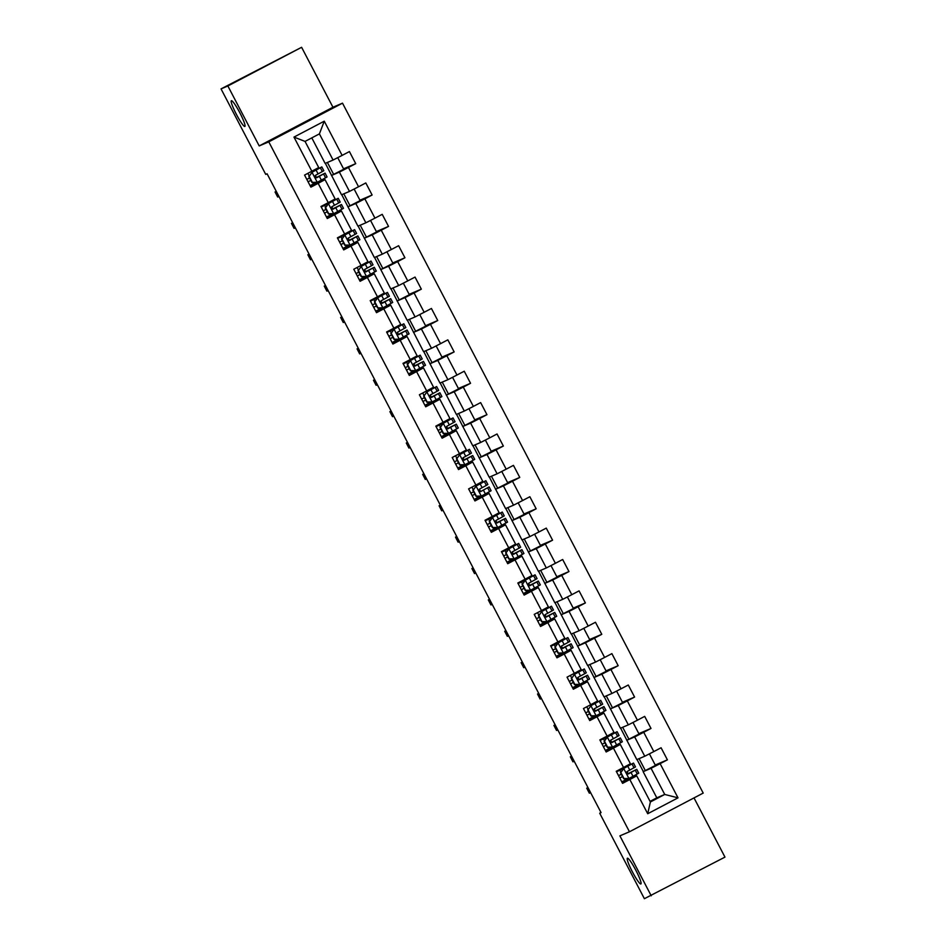 <?xml version="1.0" encoding="UTF-8"?>
<svg xmlns="http://www.w3.org/2000/svg" width="946" height="946" viewBox="0 0 946 946"><rect width="100%" height="100%" fill="white"/><g stroke="black" fill="none" stroke-linecap="round" stroke-linejoin="round"><path stroke-width="1.42" d="M244.848 126.457A14.533 1.892 62.3 0 1 236.405 114.395A14.533 1.892 62.3 0 1 231.38 100.714A14.533 1.892 62.3 0 1 231.392 100.714A14.533 1.892 62.3 0 1 239.835 112.775A14.533 1.892 62.3 0 1 244.872 126.445A14.533 1.892 62.3 0 1 244.848 126.457M640.868 883.966A14.533 1.892 62.3 0 1 632.425 871.905A14.533 1.892 62.3 0 1 627.387 858.235A14.533 1.892 62.3 0 1 627.411 858.223A14.533 1.892 62.3 0 1 635.854 870.285A14.533 1.892 62.3 0 1 640.891 883.954A14.533 1.892 62.3 0 1 640.868 883.966M301.608 47.3L227.868 85.98L259.204 145.921L332.945 107.241L301.608 47.3L221.033 88.889L265.731 174.383L267.091 173.792L601.065 812.626L599.705 813.217L644.392 898.7L724.967 857.111L694.009 797.904M332.945 107.241L342.511 103.161L703.197 793.091L629.457 831.771L268.77 141.841L342.511 103.161M311.79 137.88L325.14 163.422L333.075 160.04L319.405 133.883L305.05 141.415L318.719 167.56L304.565 175.093L310.879 187.166L318.152 183.347L328.25 202.657L320.978 206.476L327.281 218.538L334.553 214.73L344.651 234.029L337.379 237.848L343.694 249.921L350.966 246.102L361.053 265.412L353.78 269.232L360.095 281.293L367.367 277.485L377.466 296.796L370.193 300.603L376.496 312.677L383.769 308.857L393.867 328.167L386.595 331.987L392.897 344.048L400.17 340.241L410.268 359.551L402.996 363.359L409.311 375.432L416.583 371.612L426.67 390.923L419.397 394.742L425.712 406.815L432.984 402.996L443.083 422.306L435.81 426.126L442.113 438.187L449.385 434.38L459.484 453.69L452.212 457.497L458.514 469.571L465.799 465.751L475.885 485.062L468.613 488.881L474.927 500.942L482.2 497.135L492.287 516.445L485.014 520.253L491.329 532.326L498.601 528.507L508.7 547.817L501.427 551.636L507.73 563.71L515.002 559.89L525.101 579.2L517.829 583.02L524.131 595.081L531.416 591.262L541.502 610.572L534.23 614.392L540.544 626.465L547.817 622.645L557.904 641.956L550.631 645.775L556.946 657.837L564.218 654.029L574.317 673.339L567.044 677.147L573.347 689.22L580.619 685.401L590.718 704.711L583.446 708.53L589.748 720.592L597.032 716.784L607.119 736.094L599.847 739.902L606.161 751.975L613.434 748.156L623.532 767.466L616.248 771.286L622.563 783.359L629.835 779.539L647.714 813.737L678.01 797.845L664.731 794.451L651.061 768.294L643.138 771.676L656.808 797.821L664.731 794.451L650.387 801.972L647.714 813.737M311.849 171.273L293.97 137.087L324.265 121.194L342.133 155.392L349.417 151.573L355.72 163.646L343.552 168.826M678.01 797.845L660.131 763.647L667.403 759.839L661.088 747.766L653.816 751.585L643.729 732.275L651.002 728.455L644.687 716.382L637.415 720.202L627.316 700.891L634.589 697.072L628.286 685.01L621.014 688.818L610.915 669.508L618.187 665.7L611.885 653.627L604.6 657.446L594.514 638.136L601.786 634.317L595.472 622.255L588.199 626.063L578.112 606.753L585.385 602.945L579.07 590.872L571.798 594.691L561.699 575.381L568.972 571.561L562.669 559.488L555.397 563.308L545.298 543.997L552.57 540.19L546.268 528.116L538.984 531.936L528.897 512.626L536.169 508.806L529.855 496.733L522.582 500.552L512.484 481.242L519.768 477.423L513.453 465.361L506.181 469.169L496.082 449.858L503.355 446.051L497.052 433.978L489.78 437.797L479.681 418.487L486.954 414.667L480.651 402.606L473.367 406.413L463.28 387.103L470.552 383.296L464.238 371.222L456.965 375.042L446.867 355.731L454.151 351.912L447.836 339.839L440.564 343.658L430.465 324.348L437.738 320.528L431.435 308.467L424.163 312.286L414.064 292.976L421.337 289.157L415.034 277.083L407.75 280.903L397.663 261.593L404.935 257.773L398.621 245.712L391.348 249.519L381.25 230.209L388.534 226.401L382.219 214.328L374.947 218.148L364.849 198.837L372.121 195.018L365.818 182.956L358.546 186.764L348.447 167.454L355.72 163.646M328.25 202.657L335.132 198.944L325.034 179.634L318.944 182.223M331.455 175.483L339.378 172.101L349.476 191.411L341.553 194.793L325.353 163.327M325.034 179.634L318.152 183.347M348.447 167.454L339.378 172.101M358.546 186.764L349.476 191.411M344.651 234.029L351.534 230.316L341.435 211.005L327.009 218.006M347.856 206.867L355.791 203.485L365.877 222.795L357.955 226.177L341.754 194.71M341.435 211.005L334.553 214.73M364.849 198.837L355.791 203.485M374.947 218.148L365.877 222.795M361.053 265.412L367.935 261.699L357.836 242.389L351.758 244.979M364.257 238.238L372.192 234.856L382.29 254.167L374.356 257.549L358.156 226.082M357.836 242.389L350.966 246.102M381.25 230.209L372.192 234.856M391.348 249.519L382.29 254.167M377.466 296.796L384.336 293.071L374.249 273.761L359.811 280.761M380.67 269.622L388.593 266.24L398.692 285.55L390.757 288.932L374.569 257.466M374.249 273.761L367.367 277.485M397.663 261.593L388.593 266.24M407.75 280.903L398.692 285.55M393.867 328.167L400.749 324.454L390.651 305.144L376.212 312.133M397.072 300.994L404.994 297.623L415.093 316.934L407.17 320.304L390.97 288.837M390.651 305.144L383.769 308.857M414.064 292.976L404.994 297.623M424.163 312.286L415.093 316.934M410.268 359.551L417.151 355.838L407.052 336.528L392.625 343.516M413.473 332.377L421.408 328.995L431.494 348.305L423.572 351.687L407.371 320.221M407.052 336.528L400.17 340.241M430.465 324.348L421.408 328.995M440.564 343.658L431.494 348.305M426.67 390.923L433.552 387.21L423.453 367.899L417.375 370.501M429.874 363.761L437.809 360.379L447.907 379.689L439.973 383.071L423.773 351.605M423.453 367.899L416.583 371.612M446.867 355.731L437.809 360.379M456.965 375.042L447.907 379.689M443.083 422.306L449.953 418.593L439.866 399.283L425.428 406.272M446.287 395.132L454.21 391.75L464.309 411.061L456.374 414.443L440.186 382.976M439.866 399.283L432.984 402.996M463.28 387.103L454.21 391.75M473.367 406.413L464.309 411.061M459.484 453.69L466.366 449.965L456.268 430.655L441.829 437.655M462.689 426.516L470.611 423.134L480.71 442.444L472.787 445.826L456.587 414.36M456.268 430.655L449.385 434.38M479.681 418.487L470.611 423.134M489.78 437.797L480.71 442.444M475.885 485.062L482.767 481.348L472.669 462.038L466.591 464.628M479.09 457.888L487.024 454.506L497.111 473.816L489.188 477.198L472.988 445.732M472.669 462.038L465.799 465.751M496.082 449.858L487.024 454.506M506.181 469.169L497.111 473.816M492.287 516.445L499.169 512.732L489.07 493.422L474.644 500.41M495.491 489.271L503.426 485.889L513.524 505.199L505.59 508.581L489.389 477.115M489.07 493.422L482.2 497.135M512.484 481.242L503.426 485.889M522.582 500.552L513.524 505.199M508.7 547.817L515.57 544.104L505.483 524.794L499.393 527.395M511.904 520.643L519.827 517.273L529.926 536.583L521.991 539.953L505.803 508.487M505.483 524.794L498.601 528.507M528.897 512.626L519.827 517.273M538.984 531.936L529.926 536.583M525.101 579.2L531.983 575.487L521.885 556.177L507.446 563.166M528.306 552.026L536.228 548.645L546.327 567.955L538.404 571.337L522.204 539.87M521.885 556.177L515.002 559.89M545.298 543.997L536.228 548.645M555.397 563.308L546.327 567.955M541.502 610.572L548.384 606.859L538.286 587.549L532.208 590.15M544.707 583.41L552.641 580.028L562.728 599.338L554.805 602.72L538.605 571.254M538.286 587.549L531.416 591.262M561.699 575.381L552.641 580.028M571.798 594.691L562.728 599.338M557.904 641.956L564.786 638.243L554.687 618.932L540.261 625.921M561.108 614.782L569.043 611.4L579.141 630.71L571.207 634.092L555.006 602.626M554.687 618.932L547.817 622.645M578.112 606.753L569.043 611.4M588.199 626.063L579.141 630.71M574.317 673.339L581.187 669.614L571.1 650.304L556.662 657.304M577.521 646.165L585.444 642.783L595.542 662.094L587.608 665.476L571.419 634.009M571.1 650.304L564.218 654.029M594.514 638.136L585.444 642.783M604.6 657.446L595.542 662.094M590.718 704.711L597.6 700.998L587.501 681.688L581.412 684.277M593.922 677.537L601.845 674.167L611.944 693.465L604.021 696.847L587.821 665.381M587.501 681.688L580.619 685.401M610.915 669.508L601.845 674.167M621.014 688.818L611.944 693.465M607.119 736.094L614.001 732.381L603.903 713.071L589.476 720.06M610.324 708.921L618.258 705.539L628.345 724.849L620.422 728.231L604.222 696.764M603.903 713.071L597.032 716.784M627.316 700.891L618.258 705.539M637.415 720.202L628.345 724.849M623.532 767.466L630.403 763.753L620.304 744.443L605.878 751.443M626.725 740.304L634.66 736.922L644.758 756.232L636.824 759.614L620.623 728.136M620.304 744.443L613.434 748.156M643.729 732.275L634.66 736.922M653.816 751.585L644.758 756.232M650.387 801.972L636.717 775.826L622.279 782.815M636.717 775.826L629.835 779.539M660.131 763.647L651.061 768.294M227.868 85.98L221.033 88.889M259.204 145.921L268.77 141.841M629.457 831.771L619.89 835.85L651.226 895.791M601.017 812.531L599.705 813.217M650.068 801.357L656.808 797.821M649.394 753.844L655.448 765.42L643.138 771.676M643.339 771.569L637.036 759.52M324.265 121.194L319.405 133.883M305.05 141.415L293.97 137.087M342.133 155.392L333.075 160.04M630.639 778.44L630.308 777.801M628.132 773.651L627.056 771.593M667.403 759.839L655.235 765.018M645.385 770.694L639.082 758.645M632.992 722.472L639.047 734.037L626.926 740.198M628.984 739.323L622.681 727.273M651.002 728.455L638.834 733.647M614.238 747.056L613.907 746.429M611.731 742.279L610.655 740.21M616.591 691.088L622.645 702.665L610.525 708.814M612.57 707.939L606.28 695.889M634.589 697.072L622.433 702.263M597.825 715.673L597.494 715.046M595.33 710.895L594.254 708.826M600.19 659.717L606.232 671.282L594.123 677.442M596.169 676.567L589.866 664.506M618.187 665.7L606.031 670.88M581.092 683.674L581.423 684.301L573.063 688.676M578.928 679.512L577.84 677.454M583.777 628.333L589.831 639.91L577.722 646.059M579.768 645.184L573.465 633.134M601.786 634.317L589.618 639.508M565.022 652.917L564.691 652.291M562.515 648.14L561.439 646.071M567.375 596.95L573.43 608.526L561.309 614.675M563.367 613.8L557.064 601.751M585.385 602.945L573.217 608.124M548.621 621.546L548.29 620.907M546.114 616.757L545.038 614.699M550.974 565.578L557.028 577.143L544.908 583.304M546.954 582.429L540.663 570.379M568.972 571.561L556.816 576.753M531.877 589.535L532.208 590.162L523.859 594.549M529.713 585.385L528.637 583.315M534.573 534.194L540.615 545.771L528.507 551.92M530.552 551.045L524.25 538.995M552.57 540.19L540.414 545.369M515.807 558.779L515.475 558.152M513.311 554.001L512.224 551.944M518.16 502.823L524.214 514.388L512.093 520.548M514.151 519.673L507.848 507.612M536.169 508.806L524.001 513.985M499.074 526.78L499.405 527.407L491.045 531.794M496.898 522.618L495.822 520.56M501.758 471.439L507.813 483.016L495.692 489.165M497.75 488.29L491.447 476.24M519.768 477.423L507.6 482.614M482.992 496.023L482.673 495.397M480.497 491.246L479.421 489.177M485.357 440.056L491.4 451.632L479.291 457.781M481.337 456.918L475.046 444.857M503.355 446.051L491.199 451.23M466.26 464.025L466.591 464.652L458.242 469.027M464.096 459.862L463.02 457.805M468.956 408.684L474.998 420.261L462.89 426.41M464.935 425.534L458.633 413.485M486.954 414.667L474.797 419.858M450.19 433.268L449.858 432.641M447.695 428.491L446.607 426.421M452.543 377.3L458.597 388.877L446.477 395.026M448.534 394.151L442.231 382.101M470.552 383.296L458.384 388.475M433.788 401.896L433.457 401.258M431.281 397.107L430.205 395.05M436.141 345.929L442.196 357.493L430.075 363.654M432.133 362.779L425.83 350.73M454.151 351.912L441.983 357.103M417.056 369.886L417.375 370.513L409.027 374.9M414.88 365.735L413.804 363.666M419.74 314.545L425.783 326.122L413.674 332.271M415.72 331.396L409.417 319.346M437.738 320.528L425.582 325.72M400.974 339.129L400.643 338.502M398.479 334.352L397.403 332.294M403.339 283.173L409.382 294.738L397.273 300.899M399.318 300.024L393.016 287.962M421.337 289.157L409.18 294.336M384.573 307.757L384.242 307.131M382.078 302.968L380.99 300.911M386.926 251.79L392.98 263.366L380.86 269.515M382.917 268.64L376.614 256.591M404.935 257.773L392.767 262.964M368.171 276.374L367.84 275.747M365.664 271.597L364.588 269.527M370.525 220.406L376.579 231.983L364.458 238.132M366.516 237.269L360.213 225.207M388.534 226.401L376.366 231.581M351.439 244.375L351.758 245.002L343.41 249.377M349.263 240.213L348.187 238.156M354.123 189.034L360.166 200.611L348.057 206.76M350.103 205.885L343.8 193.835M372.121 195.018L359.965 200.209M335.357 213.619L335.026 212.992M332.862 208.841L331.786 206.772M337.722 157.651L343.765 169.228L331.656 175.377M333.702 174.502L327.399 162.452M318.625 181.608L318.956 182.247L310.595 186.622M316.449 177.458L315.373 175.4M620.86 772.515L623.792 768.412L620.86 772.515L624.005 778.546L629.043 778.463L638.751 773.154L636.753 769.323L627.529 773.958M629.043 778.463L624.005 778.546M627.967 778.629L621.782 781.857M623.438 768.566L616.52 771.794M623.792 768.412L633.501 763.091L616.508 771.77M620.505 772.669L623.651 778.7M633.501 763.091L635.499 766.91L627.245 771.463C626.181 773.048 626.595 773.863 628.511 773.875L636.753 769.323M627.576 773.982L634.139 770.694L628.227 773.982M587.951 787.533L586.733 788.172L587.998 787.64M586.733 788.172L589.358 793.209L590.635 792.665M619.76 778.002L622.539 776.56M622.551 776.583L619.784 778.026M618.518 775.614L621.286 774.171M604.447 741.132L607.391 737.029L604.447 741.132L607.604 747.174L612.641 747.092L622.35 741.77L620.351 737.951L611.128 742.586M612.641 747.092L607.604 747.174M611.565 747.257L605.369 750.474M607.025 737.182L600.119 740.411M607.391 737.029L617.099 731.707L600.095 740.387M604.092 741.286L607.249 747.316M617.099 731.707L619.086 735.539L610.844 740.079C609.768 741.676 610.194 742.48 612.109 742.504L620.351 737.951M611.175 742.598L617.738 739.311L611.826 742.61M571.55 756.161L570.32 756.8L571.597 756.256M570.32 756.8L572.957 761.826L574.222 761.282M606.15 745.212L603.371 746.654L606.126 745.176M602.117 744.242L604.884 742.799M588.045 709.76L590.978 705.657L588.045 709.76L591.203 715.791L596.24 715.708L605.948 710.387L603.95 706.567L594.727 711.203M596.24 715.708L591.203 715.791M595.164 715.874L588.968 719.09M590.623 705.811L600.686 700.336L599.196 701.199L601.195 705.03L594.443 708.708C593.367 710.292 593.792 711.096 595.708 711.12L603.95 706.567M590.978 705.657L599.196 701.199M587.691 709.902L590.848 715.945M594.774 711.215L601.337 707.939L595.424 711.226M555.136 724.778L553.918 725.416L555.196 724.873M553.918 725.416L556.544 730.454L557.821 729.91M586.958 715.247L589.725 713.804L586.969 715.271M585.704 712.858L588.483 711.416M600.686 700.336L602.685 704.155L601.195 705.03M571.644 678.377L574.577 674.273L571.644 678.377L574.801 684.407L579.839 684.336L589.547 679.015L587.549 675.196L578.325 679.831M579.839 684.336L574.801 684.407M578.751 684.49L572.567 687.718M574.222 674.427L584.285 668.952L582.795 669.827L584.794 673.647L578.041 677.324C576.965 678.921 577.391 679.725 579.295 679.736L587.549 675.196M574.577 674.273L582.795 669.827M571.289 678.53L574.447 684.561M578.373 679.843L584.935 676.556L579.023 679.843M538.735 693.406L537.517 694.045L538.782 693.501M537.517 694.045L540.142 699.07L541.419 698.526M570.556 683.863L573.323 682.421M573.335 682.456L570.568 683.899M569.303 681.487L572.07 680.032M584.285 668.952L586.284 672.783L584.794 673.647M555.243 647.005L558.175 642.902L555.243 647.005L558.388 653.036L563.426 652.953L573.134 647.632L571.136 643.812L561.912 648.448M563.426 652.953L558.388 653.036M562.35 653.118L556.153 656.335M557.821 643.043L550.903 646.284M558.175 642.902L567.884 637.58L550.891 646.248M554.888 647.147L558.034 653.189M567.884 637.58L569.882 641.4L561.628 645.952C560.564 647.537 560.978 648.341 562.894 648.365L571.136 643.812M561.959 648.459L568.522 645.184L562.61 648.471M522.334 662.023L521.116 662.661L522.381 662.117M521.116 662.661L523.741 667.687L525.018 667.155M554.143 652.492L556.922 651.049M556.934 651.073L554.167 652.515M552.902 650.103L555.669 648.66M538.83 615.621L541.774 611.518L538.83 615.621L541.987 621.652L547.025 621.581L556.733 616.26L554.734 612.429L545.511 617.076M547.025 621.581L541.987 621.652M545.948 621.735L539.752 624.963M541.408 611.672L551.471 606.197L549.981 607.072L551.979 610.891L545.227 614.569C544.151 616.165 544.577 616.969 546.492 616.981L554.734 612.429M541.774 611.518L549.981 607.072M538.475 615.775L541.632 621.806M545.558 617.088L552.121 613.8L546.209 617.088M505.933 630.639L504.703 631.289L505.98 630.745M504.703 631.289L507.34 636.315L508.605 635.771M537.742 621.108L540.509 619.665L537.754 621.132M536.5 618.719L539.267 617.277M551.471 606.197L553.469 610.016L551.979 610.891M522.429 584.238L525.361 580.135L522.429 584.238L525.586 590.28L530.623 590.198L540.332 584.876L538.333 581.057L529.11 585.692M530.623 590.198L525.586 590.28M529.547 590.363L523.351 593.58M525.006 580.288L518.089 583.528M525.361 580.135L535.069 574.825L518.077 583.493M522.074 584.392L525.231 590.422M535.069 574.825L537.068 578.645L528.826 583.197C527.75 584.782 528.175 585.586 530.079 585.609L538.333 581.057M529.157 585.704L535.72 582.429L529.807 585.716M489.52 599.267L488.302 599.906L489.579 599.362M488.302 599.906L490.927 604.932L492.204 604.388M521.341 589.736L524.108 588.282M524.119 588.317L521.352 589.76M520.087 587.348L522.866 585.905M506.027 552.866L508.96 548.763L506.027 552.866L509.185 558.897L514.222 558.814L523.93 553.505L521.932 549.673L512.697 554.309M514.222 558.814L509.185 558.897M513.134 558.98L506.95 562.208M508.605 548.917L501.687 552.145M508.96 548.763L518.668 543.442L501.676 552.121M505.672 553.02L508.83 559.051M518.668 543.442L520.667 547.261L512.425 551.814C511.348 553.398 511.774 554.202 513.678 554.226L521.932 549.673M512.756 554.332L519.307 551.045L513.406 554.332M473.118 567.884L471.9 568.522L473.166 567.99M471.9 568.522L474.525 573.56L475.803 573.016M507.718 556.934L504.951 558.377L507.706 556.91M503.686 555.964L506.453 554.522M489.626 521.483L492.559 517.379L489.626 521.483L492.771 527.525L497.809 527.442L507.517 522.121L505.519 518.302L496.295 522.937M497.809 527.442L492.771 527.525M496.733 527.608L490.536 530.824M492.204 517.533L485.286 520.761M492.559 517.379L502.267 512.058L485.274 520.738M489.271 521.636L492.417 527.667M502.267 512.058L504.265 515.889L496.011 520.43C494.947 522.026 495.361 522.831 497.277 522.854L505.519 518.302M496.343 522.949L502.905 519.661L496.993 522.961M456.717 536.512L455.499 537.151L456.764 536.607M455.499 537.151L458.124 542.176L459.389 541.632M491.317 525.562L488.55 527.005L491.305 525.527M487.285 524.592L490.052 523.15M473.213 490.111L476.145 486.008L473.213 490.111L476.37 496.142L481.408 496.059L491.116 490.738L489.117 486.918L480.592 491.577M481.408 496.059L476.37 496.142M480.332 496.224L474.135 499.441M475.791 486.161L485.854 480.686L484.364 481.549L486.362 485.381L479.61 489.058C478.534 490.643 478.96 491.447 480.875 491.471L489.117 486.918M476.145 486.008L484.364 481.549M472.858 490.253L476.015 496.295M440.316 505.129L439.086 505.767L440.363 505.223M439.086 505.767L441.723 510.805L442.988 510.261M472.125 495.598L474.892 494.155L472.137 495.621M470.883 493.209L473.65 491.766M485.854 480.686L487.852 484.506L486.362 485.381M456.812 458.727L459.744 454.624L456.812 458.727L459.969 464.758L465.006 464.687L474.715 459.366L472.716 455.546L463.493 460.182M465.006 464.687L459.969 464.758M463.93 464.841L457.734 468.069M459.389 454.778L469.453 449.303L467.963 450.178L469.961 453.997L463.209 457.675C462.133 459.271 462.559 460.075 464.462 460.087L472.716 455.546M459.744 454.624L467.963 450.178M456.457 458.881L459.614 464.912M463.54 460.194L470.103 456.906L464.19 460.194M423.903 473.757L422.685 474.395L423.962 473.851M422.685 474.395L425.31 479.421L426.587 478.877M455.724 464.214L458.491 462.771L455.736 464.25M454.47 461.825L457.249 460.383M469.453 449.303L471.451 453.122L469.961 453.997M440.41 427.344L443.343 423.252L440.41 427.344L443.568 433.386L448.605 433.303L458.313 427.982L456.315 424.163L447.08 428.798M448.605 433.303L443.568 433.386M447.517 433.469L441.333 436.685M442.988 423.394L436.071 426.634M443.343 423.252L453.051 417.931L436.059 426.599M440.056 427.497L443.213 433.54M453.051 417.931L455.05 421.75L446.796 426.303C445.732 427.888 446.145 428.692 448.061 428.715L456.315 424.163M447.139 428.81L453.69 425.534L447.789 428.822M407.501 442.373L406.283 443.012L407.549 442.468M406.283 443.012L408.909 448.037L410.186 447.505M439.322 432.842L442.089 431.4M442.101 431.423L439.334 432.866M438.069 430.454L440.836 429.011M424.009 395.972L426.942 391.869L424.009 395.972L427.154 402.003L432.192 401.92L441.9 396.611L439.902 392.779L430.678 397.426M432.192 401.92L427.154 402.003M431.116 402.085L424.92 405.314M426.587 392.022L436.65 386.547L435.148 387.422L437.147 391.242L430.395 394.92C429.33 396.516 429.744 397.32 431.66 397.332L439.902 392.779M426.942 391.869L435.148 387.422M423.654 396.126L426.8 402.156M430.726 397.438L437.289 394.151L431.376 397.438M391.1 410.99L389.882 411.64L391.147 411.096M389.882 411.64L392.507 416.666L393.773 416.122M422.909 401.459L425.688 400.016L422.921 401.482M421.668 399.07L424.435 397.627M436.65 386.547L438.648 390.367L437.147 391.242M407.596 364.588L410.529 360.485L407.596 364.588L410.753 370.631L415.791 370.548L425.499 365.227L423.501 361.407L414.277 366.043M415.791 370.548L410.753 370.631M414.715 370.714L408.518 373.93M410.174 360.639L403.268 363.879M410.529 360.485L420.237 355.176L403.244 363.843M407.241 364.742L410.398 370.773M420.237 355.176L422.235 358.995L413.993 363.548C412.917 365.132 413.343 365.936 415.259 365.96L423.501 361.407M414.324 366.055L420.887 362.767L414.975 366.067M374.699 379.618L373.469 380.257L374.746 379.713M373.469 380.257L376.106 385.282L377.371 384.738M406.508 370.087L409.275 368.633M409.299 368.668L406.52 370.111M405.266 367.698L408.033 366.256M391.195 333.217L394.127 329.113L391.195 333.217L394.352 339.247L399.389 339.165L409.098 333.843L407.099 330.024L397.876 334.659M399.389 339.165L394.352 339.247M398.301 339.33L392.117 342.547M393.773 329.267L386.855 332.495M394.127 329.113L403.836 323.792L386.843 332.472M390.84 333.37L393.997 339.401M403.836 323.792L405.834 327.612L397.592 332.164C396.516 333.749 396.942 334.553 398.845 334.577L407.099 330.024M397.923 334.683L404.486 331.396L398.573 334.683M358.286 348.234L357.068 348.873L358.345 348.341M357.068 348.873L359.693 353.91L360.97 353.366M392.886 337.284L390.119 338.727L392.874 337.261M388.853 336.315L391.632 334.872M374.793 301.833L377.726 297.73L374.793 301.833L377.951 307.864L382.988 307.793L392.696 302.472L390.698 298.652L381.463 303.288M382.988 307.793L377.951 307.864M381.9 307.958L375.716 311.175M377.371 297.884L370.454 301.112M377.726 297.73L387.434 292.409L370.442 301.088M374.439 301.987L377.596 308.018M387.434 292.409L389.433 296.24L381.179 300.781C380.115 302.377 380.529 303.181 382.444 303.193L390.698 298.652M381.522 303.299L388.073 300.012L382.16 303.311M341.884 316.863L340.666 317.501L341.932 316.957M340.666 317.501L343.292 322.527L344.569 321.983M373.694 307.32L376.473 305.877M376.484 305.913L373.717 307.355M372.452 304.943L375.219 303.489M358.392 270.461L361.325 266.358L358.392 270.461L361.538 276.492L366.575 276.409L376.283 271.088L374.285 267.269L365.061 271.904M366.575 276.409L361.538 276.492M365.499 276.575L359.303 279.791M360.97 266.5L371.033 261.037L369.531 261.9L371.53 265.731L364.778 269.409C363.713 270.994 364.127 271.798 366.043 271.821L374.285 267.269M361.325 266.358L369.531 261.9M358.026 270.603L361.183 276.646M365.109 271.916L371.672 268.64L365.759 271.928M325.483 285.479L324.265 286.118L325.53 285.574M324.265 286.118L326.89 291.155L328.156 290.611M357.292 275.948L360.071 274.506L357.304 275.972M356.051 273.56L358.818 272.117M371.033 261.037L373.031 264.856L371.53 265.731M341.979 239.078L344.912 234.975L341.979 239.078L345.136 245.109L350.174 245.038L359.882 239.716L357.884 235.897L348.66 240.532M350.174 245.038L345.136 245.109M349.098 245.191L342.901 248.42M344.557 235.128L337.651 238.357M344.912 234.975L354.62 229.653L337.627 238.333M341.624 239.232L344.782 245.262M354.62 229.653L356.618 233.473L348.376 238.025C347.3 239.622 347.726 240.426 349.642 240.438L357.884 235.897M348.707 240.544L355.27 237.257L349.358 240.544M309.082 254.107L307.852 254.746L309.129 254.202M307.852 254.746L310.489 259.772L311.754 259.228M340.891 244.565L343.658 243.122M343.682 243.146L340.903 244.6M339.638 242.176L342.417 240.733M325.578 207.694L328.51 203.603L325.578 207.694L328.735 213.737L333.772 213.654L343.481 208.333L341.482 204.513L332.259 209.149M333.772 213.654L328.735 213.737M332.685 213.82L326.5 217.036M328.156 203.745L321.238 206.985M328.51 203.603L338.219 198.282L321.226 206.949M325.223 207.848L328.38 213.891M338.219 198.282L340.217 202.101L331.975 206.654C330.899 208.238 331.325 209.042 333.229 209.066L341.482 204.513M332.306 209.161L338.869 205.885L332.957 209.172M292.669 222.724L291.451 223.362L292.728 222.818M291.451 223.362L294.076 228.388L295.353 227.844M327.269 211.774L324.502 213.217L327.257 211.75M323.236 210.804L326.015 209.362M309.176 176.323L312.109 172.219L309.176 176.323L312.334 182.353L317.371 182.271L327.08 176.961L325.081 173.13L315.846 177.777M317.371 182.271L312.334 182.353M316.283 182.436L310.099 185.664M311.754 172.373L321.817 166.898L320.327 167.773L322.326 171.593L315.562 175.27C314.498 176.867 314.912 177.671 316.827 177.682L325.081 173.13M312.109 172.219L320.327 167.773M308.822 176.476L311.967 182.507M315.893 177.789L322.456 174.502L316.543 177.789M276.267 191.34L275.05 191.991L276.315 191.447M275.05 191.991L277.675 197.016L278.952 196.472M308.077 181.809L310.856 180.367L308.1 181.833M306.835 179.421L309.602 177.978M321.817 166.898L323.816 170.718L322.326 171.593M623.721 768.519L628.924 778.475M635.263 770.198L637.261 774.017M625.093 780.119L624.336 778.688M620.895 772.102L619.831 770.068M631.999 763.966L633.997 767.785M631.041 772.527L633.04 776.347M627.777 766.284L629.776 770.103M607.308 737.135L612.523 747.092M618.861 738.814L620.86 742.634M608.692 748.747L607.935 747.305M604.494 740.73L603.43 738.684M615.598 732.582L617.596 736.402M614.64 741.144L616.638 744.963M611.376 734.912L613.375 738.731M590.907 705.751L596.11 715.708M602.46 707.442L604.459 711.262M592.279 717.364L591.534 715.933M588.093 709.346L587.028 707.312M598.227 709.76L600.225 713.591M594.975 703.528L596.973 707.348M574.506 674.38L579.709 684.336M586.047 676.059L588.045 679.878M575.878 685.992L575.133 684.549M571.691 677.975L570.627 675.929M581.825 678.388L583.824 682.208M578.562 672.157L580.56 675.976M558.105 642.996L563.308 652.953M569.646 644.687L571.644 648.507M559.476 654.608L558.719 653.178M555.278 646.591L554.214 644.557M566.382 638.444L568.38 642.263M565.424 647.005L567.423 650.824M562.161 640.773L564.159 644.593M541.691 611.624L546.894 621.581M553.244 613.304L555.243 617.123M543.075 623.237L542.318 621.794M538.877 615.207L537.813 613.174M549.023 615.633L551.01 619.453M545.759 609.39L547.758 613.221M525.29 580.241L530.493 590.198M536.843 581.92L538.842 585.751M526.662 591.853L525.917 590.422M522.476 583.836L521.412 581.79M533.579 575.688L535.578 579.508M532.61 584.25L534.608 588.069M529.358 578.018L531.356 581.837M508.889 548.869L514.092 558.826M520.43 550.548L522.429 554.368M510.261 560.47L509.516 559.039M506.075 552.452L505.01 550.418M517.178 544.317L519.177 548.136M516.209 552.878L518.207 556.697M512.945 546.634L514.943 550.454M492.488 517.486L497.691 527.442M504.029 519.165L506.027 522.984M493.859 529.098L493.103 527.655M489.661 521.08L488.597 519.035M500.765 512.933L502.764 516.753M499.807 521.494L501.806 525.314M496.544 515.263L498.542 519.082M476.075 486.102L481.278 496.059M487.628 487.793L489.626 491.613M477.458 497.714L476.701 496.283M473.26 489.697L472.196 487.663M483.394 490.111L485.393 493.942M480.142 483.879L482.141 487.698M459.673 454.73L464.876 464.687M471.226 456.41L473.225 460.229M461.045 466.343L460.3 464.9M456.859 458.325L455.795 456.279M466.993 458.739L468.991 462.559M463.741 452.495L465.739 456.327M443.272 423.347L448.475 433.303M454.813 425.038L456.812 428.857M444.644 434.959L443.899 433.528M440.458 426.942L439.393 424.908M451.561 418.794L453.56 422.614M450.592 427.356L452.59 431.175M447.328 421.124L449.326 424.943M426.871 391.975L432.074 401.932M438.412 393.654L440.41 397.474M428.242 403.587L427.486 402.145M424.045 395.558L422.98 393.524M434.19 395.984L436.189 399.803M430.927 389.74L432.925 393.571M410.458 360.592L415.661 370.548M422.011 362.271L424.009 366.102M411.841 372.204L411.084 370.773M407.643 364.186L406.579 362.141M418.747 356.039L420.745 359.858M417.777 364.6L419.776 368.42M414.525 358.368L416.524 362.188M394.056 329.22L399.259 339.176M405.609 330.899L407.596 334.718M395.428 340.82L394.683 339.389M391.242 332.803L390.178 330.769M402.346 324.655L404.344 328.487M401.376 333.217L403.374 337.048M398.124 326.985L400.123 330.804M377.655 297.836L382.858 307.793M389.196 299.515L391.195 303.335M379.027 309.448L378.282 308.006M374.841 301.431L373.765 299.385M385.944 293.284L387.943 297.103M384.975 301.845L386.973 305.664M381.711 295.613L383.709 299.433M361.242 266.453L366.457 276.409M372.795 268.144L374.793 271.963M362.625 278.065L361.869 276.634M358.428 270.048L357.363 268.014M368.573 270.461L370.572 274.293M365.31 264.23L367.308 268.049M344.841 235.081L350.044 245.038M356.394 236.76L358.392 240.58M346.224 246.693L345.467 245.251M342.026 238.676L340.962 236.63M353.13 230.528L355.128 234.348M352.16 239.09L354.159 242.909M348.908 232.846L350.907 236.677M328.439 203.697L333.642 213.654M339.981 205.377L341.979 209.208M329.811 215.31L329.066 213.879M325.625 207.292L324.561 205.258M336.729 199.145L338.727 202.964M335.759 207.706L337.757 211.526M332.507 201.474L334.494 205.294M312.038 172.326L317.241 182.282M323.579 174.005L325.578 177.824M313.41 183.926L312.665 182.495M309.224 175.909L308.148 173.875M319.358 176.334L321.356 180.154M316.094 170.091L318.093 173.91"/></g></svg>
